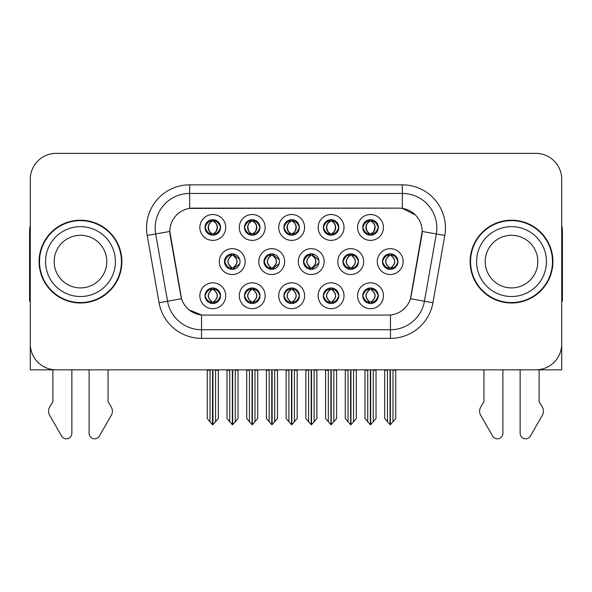 <?xml version="1.0" encoding="UTF-8"?>
<svg xmlns="http://www.w3.org/2000/svg" width="592" height="592" viewBox="0 0 592 592"><rect width="100%" height="100%" fill="white"/><g stroke="black" fill="none" stroke-linecap="round" stroke-linejoin="round"><path stroke-width="0.89" d="M224.472 261.597A7.763 7.763 0 0 0 232.234 269.36A7.763 7.763 0 0 0 239.997 261.597A7.763 7.763 0 0 0 232.234 253.835A7.763 7.763 0 0 0 224.472 261.597L224.819 261.597C226.292 265.778 228.305 267.865 230.865 267.873L231.79 267.873C226.655 263.684 226.655 259.503 231.79 255.322L232.042 255.322C226.773 259.503 226.773 263.684 232.042 267.865L232.042 267.865M219.299 261.597A12.935 12.935 0 0 0 232.234 274.533A12.935 12.935 0 0 0 245.169 261.597A12.935 12.935 0 0 0 232.234 248.662A12.935 12.935 0 0 0 219.299 261.597M362.748 227.446A7.763 7.763 0 0 0 370.511 235.209A7.763 7.763 0 0 0 378.273 227.446A7.763 7.763 0 0 0 370.511 219.684A7.763 7.763 0 0 0 362.748 227.446L362.822 227.446C364.354 223.221 366.374 221.134 368.868 221.179L368.342 219.995M357.575 227.446A12.935 12.935 0 0 0 370.511 240.382A12.935 12.935 0 0 0 383.446 227.446A12.935 12.935 0 0 0 370.511 214.511A12.935 12.935 0 0 0 357.575 227.446M323.321 227.446A7.763 7.763 0 0 0 331.083 235.209A7.763 7.763 0 0 0 338.846 227.446A7.763 7.763 0 0 0 331.083 219.684A7.763 7.763 0 0 0 323.321 227.446L323.395 227.446C324.927 223.221 326.939 221.134 329.441 221.179L328.915 219.995M318.148 227.446A12.935 12.935 0 0 0 331.083 240.382A12.935 12.935 0 0 0 344.019 227.446A12.935 12.935 0 0 0 331.083 214.511A12.935 12.935 0 0 0 318.148 227.446M244.459 227.446A7.763 7.763 0 0 0 252.222 235.209A7.763 7.763 0 0 0 259.984 227.446A7.763 7.763 0 0 0 252.222 219.684A7.763 7.763 0 0 0 244.459 227.446L244.533 227.446C246.065 223.221 248.085 221.134 250.579 221.179L250.053 219.995M239.286 227.446A12.935 12.935 0 0 0 252.222 240.382A12.935 12.935 0 0 0 265.157 227.446A12.935 12.935 0 0 0 252.222 214.511A12.935 12.935 0 0 0 239.286 227.446M283.894 295.748A7.763 7.763 0 0 0 291.656 303.511A7.763 7.763 0 0 0 299.419 295.748A7.763 7.763 0 0 0 291.656 287.986A7.763 7.763 0 0 0 283.894 295.748L283.96 295.748C285.433 299.929 287.453 302.016 290.013 302.024L290.931 302.024C285.795 297.843 285.795 293.662 290.931 289.481L291.19 289.481C285.921 293.662 285.921 297.843 291.19 302.024L291.19 302.024C285.736 297.835 285.736 293.654 291.197 289.481L290.013 289.481C287.497 289.429 285.477 291.516 283.96 295.748M278.714 295.748A12.935 12.935 0 0 0 291.656 308.684A12.935 12.935 0 0 0 304.591 295.748A12.935 12.935 0 0 0 291.656 282.813A12.935 12.935 0 0 0 278.714 295.748M263.973 261.597A7.763 7.763 0 0 0 271.728 269.36A7.763 7.763 0 0 0 279.491 261.597A7.763 7.763 0 0 0 271.728 253.835A7.763 7.763 0 0 0 263.973 261.597L264.247 261.597C265.719 265.778 267.739 267.865 270.3 267.873L271.217 267.873C266.082 263.684 266.082 259.503 271.217 255.322L271.469 255.322C266.2 259.503 266.2 263.684 271.469 267.865L271.469 267.865C266.023 263.684 266.023 259.503 271.476 255.322L270.3 255.322C267.784 255.278 265.764 257.365 264.247 261.597M258.793 261.597A12.935 12.935 0 0 0 271.728 274.533A12.935 12.935 0 0 0 284.671 261.597A12.935 12.935 0 0 0 271.728 248.662A12.935 12.935 0 0 0 258.793 261.597M205.032 295.748A7.763 7.763 0 0 0 212.794 303.511A7.763 7.763 0 0 0 220.557 295.748A7.763 7.763 0 0 0 212.794 287.986A7.763 7.763 0 0 0 205.032 295.748L205.106 295.748C206.571 299.929 208.591 302.016 211.152 302.024L212.069 302.024C206.941 297.843 206.941 293.662 212.069 289.481L212.328 289.481C207.059 293.662 207.059 297.843 212.328 302.024L212.328 302.024C206.874 297.835 206.874 293.654 212.336 289.481L211.152 289.481C208.636 289.429 206.623 291.516 205.106 295.748M199.859 295.748A12.935 12.935 0 0 0 212.794 308.684A12.935 12.935 0 0 0 225.73 295.748A12.935 12.935 0 0 0 212.794 282.813A12.935 12.935 0 0 0 199.859 295.748M342.968 261.597A7.763 7.763 0 0 0 350.73 269.36A7.763 7.763 0 0 0 358.493 261.597A7.763 7.763 0 0 0 350.73 253.835A7.763 7.763 0 0 0 342.968 261.597L343.108 261.597C344.581 265.778 346.594 267.865 349.154 267.873L350.079 267.873C344.944 263.684 344.944 259.503 350.079 255.322L350.331 255.322C345.062 259.503 345.062 263.684 350.331 267.865L350.331 267.865M337.795 261.597A12.935 12.935 0 0 0 350.73 274.533A12.935 12.935 0 0 0 363.666 261.597A12.935 12.935 0 0 0 350.73 248.662A12.935 12.935 0 0 0 337.795 261.597M303.467 261.597A7.763 7.763 0 0 0 311.229 269.36A7.763 7.763 0 0 0 318.992 261.597A7.763 7.763 0 0 0 311.229 253.835A7.763 7.763 0 0 0 303.467 261.597L303.681 261.597C305.146 265.778 307.167 267.865 309.727 267.873L310.645 267.873C305.509 263.684 305.509 259.503 310.645 255.322L310.904 255.322C305.635 259.503 305.635 263.684 310.904 267.865L310.904 267.865C305.45 263.684 305.45 259.503 310.911 255.322L309.727 255.322C307.211 255.278 305.198 257.365 303.681 261.597M298.294 261.597A12.935 12.935 0 0 0 311.229 274.533A12.935 12.935 0 0 0 324.164 261.597A12.935 12.935 0 0 0 311.229 248.662A12.935 12.935 0 0 0 298.294 261.597M323.321 295.748A7.763 7.763 0 0 0 331.083 303.511A7.763 7.763 0 0 0 338.846 295.748A7.763 7.763 0 0 0 331.083 287.986A7.763 7.763 0 0 0 323.321 295.748L323.395 295.748C324.86 299.929 326.88 302.016 329.441 302.024L330.358 302.024C325.23 297.843 325.23 293.662 330.358 289.481L330.617 289.481C325.348 293.662 325.348 297.843 330.617 302.024L330.617 302.024C325.163 297.835 325.163 293.654 330.625 289.481L329.441 289.481C326.925 289.429 324.912 291.516 323.395 295.748M318.148 295.748A12.935 12.935 0 0 0 331.083 308.684A12.935 12.935 0 0 0 344.019 295.748A12.935 12.935 0 0 0 331.083 282.813A12.935 12.935 0 0 0 318.148 295.748M283.894 227.446A7.763 7.763 0 0 0 291.656 235.209A7.763 7.763 0 0 0 299.419 227.446A7.763 7.763 0 0 0 291.656 219.684A7.763 7.763 0 0 0 283.894 227.446L283.968 227.446C285.499 223.221 287.512 221.134 290.013 221.179L289.481 219.995M278.714 227.446A12.935 12.935 0 0 0 291.656 240.382A12.935 12.935 0 0 0 304.591 227.446A12.935 12.935 0 0 0 291.656 214.511A12.935 12.935 0 0 0 278.714 227.446M362.748 295.748A7.763 7.763 0 0 0 370.511 303.511A7.763 7.763 0 0 0 378.273 295.748A7.763 7.763 0 0 0 370.511 287.986A7.763 7.763 0 0 0 362.748 295.748L362.822 295.748C364.295 299.929 366.307 302.016 368.875 302.024L369.793 302.024C364.657 297.843 364.657 293.662 369.793 289.481L370.044 289.481C364.776 293.662 364.776 297.843 370.044 302.024L370.044 302.024C364.598 297.835 364.598 293.654 370.052 289.481L368.875 289.481C366.359 289.429 364.339 291.516 362.822 295.748M357.575 295.748A12.935 12.935 0 0 0 370.511 308.684A12.935 12.935 0 0 0 383.446 295.748A12.935 12.935 0 0 0 370.511 282.813A12.935 12.935 0 0 0 357.575 295.748M244.459 295.748A7.763 7.763 0 0 0 252.222 303.511A7.763 7.763 0 0 0 259.984 295.748A7.763 7.763 0 0 0 252.222 287.986A7.763 7.763 0 0 0 244.459 295.748L244.533 295.748C246.006 299.929 248.018 302.016 250.586 302.024L251.504 302.024C246.368 297.843 246.368 293.662 251.504 289.481L251.755 289.481C246.487 293.662 246.487 297.843 251.755 302.024L251.755 302.024C246.309 297.835 246.309 293.654 251.763 289.481L250.586 289.481C248.07 289.429 246.05 291.516 244.533 295.748M239.286 295.748A12.935 12.935 0 0 0 252.222 308.684A12.935 12.935 0 0 0 265.157 295.748A12.935 12.935 0 0 0 252.222 282.813A12.935 12.935 0 0 0 239.286 295.748M382.469 261.597A7.763 7.763 0 0 0 390.224 269.36A7.763 7.763 0 0 0 397.987 261.597A7.763 7.763 0 0 0 390.224 253.835A7.763 7.763 0 0 0 382.469 261.597L382.536 261.597C384.008 265.778 386.021 267.865 388.589 267.873L389.506 267.873C384.371 263.684 384.371 259.503 389.506 255.322L389.758 255.322C384.489 259.503 384.489 263.684 389.758 267.865L389.758 267.865C384.312 263.684 384.312 259.503 389.765 255.322L388.589 255.322C386.073 255.278 384.053 257.365 382.536 261.597M377.289 261.597A12.935 12.935 0 0 0 390.224 274.533A12.935 12.935 0 0 0 403.167 261.597A12.935 12.935 0 0 0 390.224 248.662A12.935 12.935 0 0 0 377.289 261.597M205.032 227.446A7.763 7.763 0 0 0 212.794 235.209A7.763 7.763 0 0 0 220.557 227.446A7.763 7.763 0 0 0 212.794 219.684A7.763 7.763 0 0 0 205.032 227.446L205.106 227.446C206.638 223.221 208.65 221.134 211.152 221.179L210.626 219.995M199.859 227.446A12.935 12.935 0 0 0 212.794 240.382A12.935 12.935 0 0 0 225.73 227.446A12.935 12.935 0 0 0 212.794 214.511A12.935 12.935 0 0 0 199.859 227.446M169.83 231.413A23.288 23.288 0 0 0 170.185 235.453L180.826 295.822A23.288 23.288 0 0 0 203.759 315.07L388.241 315.07A23.288 23.288 0 0 0 411.174 295.822L421.815 235.453A23.288 23.288 0 0 0 398.89 208.125L193.11 208.125A23.288 23.288 0 0 0 169.83 231.413L170.089 227.964M446.146 369.83L561.712 369.83L561.712 179.235A25.87 25.87 0 0 0 535.834 153.365L56.166 153.365A25.87 25.87 0 0 0 30.288 179.235L30.288 369.83L145.854 369.83M39.087 261.597A41.396 41.396 0 0 0 80.482 302.993A41.396 41.396 0 0 0 121.878 261.597A41.396 41.396 0 0 0 80.482 220.202A41.396 41.396 0 0 0 39.087 261.597M470.122 261.597A41.396 41.396 0 0 0 511.518 302.993A41.396 41.396 0 0 0 552.913 261.597A41.396 41.396 0 0 0 511.518 220.202A41.396 41.396 0 0 0 470.122 261.597M189.662 184.845L402.338 184.845A43.12 43.12 0 0 1 444.799 235.453L432.937 302.719A43.12 43.12 0 0 1 390.476 338.35L201.524 338.35A43.12 43.12 0 0 1 159.063 302.719L147.201 235.453A43.12 43.12 0 0 1 189.662 184.845L189.662 193.466L402.338 193.466A34.499 34.499 0 0 1 436.311 233.951L424.449 301.224A34.499 34.499 0 0 1 390.476 329.729L201.524 329.729A34.499 34.499 0 0 1 167.551 301.224L155.689 233.951A34.499 34.499 0 0 1 189.662 193.466L189.662 208.384L398.89 208.125L402.338 208.384L415.347 214.948M388.241 315.07L203.759 315.07M201.524 338.35L201.524 314.959L189.1 309.868M444.799 235.453L422.17 231.457L410.456 298.753L432.937 302.719M159.063 302.719L181.544 298.753L169.83 231.457L155.689 233.951A34.499 34.499 0 0 1 155.171 227.964M411.174 295.822L411.033 296.555M180.967 296.555L180.826 295.822M535.834 153.365L56.166 153.365M30.288 179.235L30.288 343.959A25.87 25.87 0 0 0 56.166 369.83L535.834 369.83A25.87 25.87 0 0 0 561.712 343.959L561.712 179.235M370.688 369.83L370.688 424.679L376.031 418.522L376.031 370.259L373.271 370.259L373.271 421.815M367.75 421.815L367.75 370.259L367.432 369.83L367.75 370.259L364.99 370.259L364.99 418.522L370.34 424.679L370.34 369.83M364.99 369.83L364.99 370.259L364.99 369.83M376.031 369.83L376.031 418.522M373.589 369.83L373.271 370.259M371.85 288.104L370.977 289.481L372.153 289.481L372.679 288.297M371.236 289.481C376.371 293.662 376.371 297.843 371.236 302.024L370.977 302.024C376.246 297.843 376.246 293.662 370.977 289.481L371.621 288.067M371.85 303.393L370.977 302.024C376.431 297.835 376.431 293.654 370.969 289.481M371.236 302.024L372.153 302.024C374.669 302.075 376.69 299.981 378.199 295.734C376.727 291.56 374.706 289.473 372.153 289.481M391.564 253.953L390.69 255.322L391.867 255.322L392.392 254.146M390.949 255.322C396.085 259.503 396.085 263.684 390.949 267.873L390.69 267.865C395.959 263.684 395.959 259.503 390.69 255.322L391.334 253.916M391.564 269.242L390.69 267.865C396.144 263.684 396.144 259.503 390.69 255.322M390.949 267.873L391.867 267.873C394.383 267.924 396.403 265.83 397.92 261.583C396.44 257.409 394.42 255.322 391.867 255.322M390.402 369.83L390.402 424.679L395.745 418.522L395.745 370.259L392.984 370.259L392.984 421.815M387.471 421.815L387.471 370.259L384.711 370.259L384.711 418.522L390.054 424.679L390.054 369.83M384.711 369.83L384.711 370.259M378.273 227.446L378.199 227.446C376.704 223.273 374.692 221.186 372.153 221.179L371.236 221.179C373.7 222.496 375.002 224.583 375.15 227.446C375.002 230.31 373.7 232.397 371.236 233.714L372.153 233.714L372.686 234.898M369.179 219.802L369.785 221.179L368.868 221.179M370.984 221.179L370.984 221.179C373.508 222.496 374.847 224.583 374.995 227.446C374.847 230.31 373.508 232.397 370.984 233.714L370.984 233.714M378.199 227.446C376.645 231.701 374.632 233.796 372.153 233.714M369.785 221.179L369.785 221.179C367.321 222.496 366.019 224.583 365.878 227.446C366.019 230.31 367.321 232.397 369.785 233.714L368.868 233.714C366.448 233.87 364.428 231.783 362.822 227.446M369.785 233.714L370.044 233.714C367.514 232.397 366.174 230.31 366.026 227.446C366.174 224.583 367.514 222.496 370.044 221.179C368.209 221.919 366.907 223.621 366.137 226.277C366.352 230.473 367.662 232.945 370.052 233.714L369.179 235.091M331.254 369.83L331.254 424.679L336.604 418.522L336.604 370.259L333.844 370.259L333.844 421.815M328.323 421.815L328.323 370.259L328.005 369.83L328.323 370.259L325.563 370.259L325.563 418.522L330.913 424.679L330.913 369.83M325.563 369.83L325.563 370.259L325.563 369.83M336.604 369.83L336.604 418.522M334.162 369.83L333.844 370.259M332.415 288.104L331.55 289.481L332.726 289.481L333.252 288.297M331.801 289.481C336.937 293.662 336.937 297.843 331.801 302.024L331.55 302.024C336.818 297.843 336.818 293.662 331.55 289.481L332.186 288.067M332.415 303.393L331.55 302.024C337.003 297.835 337.003 293.654 331.542 289.481M331.801 302.024L332.726 302.024C335.242 302.075 337.255 299.981 338.772 295.734C337.292 291.56 335.279 289.473 332.726 289.481M291.826 369.83L291.826 424.679L297.169 418.522L297.169 370.259L294.416 370.259L294.416 421.815M288.896 421.815L288.896 370.259L288.578 369.83L288.896 370.259L286.136 370.259L286.136 418.522L291.479 424.679L291.479 369.83M286.136 369.83L286.136 370.259L286.136 369.83M297.169 369.83L297.169 418.522M294.735 369.83L294.416 370.259M292.988 288.104L292.122 289.481L293.292 289.481L293.824 288.297M292.374 289.481C297.51 293.662 297.51 297.843 292.374 302.024L292.122 302.024C297.391 297.843 297.391 293.662 292.122 289.481L292.759 288.067M292.988 303.393L292.122 302.024C297.569 297.835 297.569 293.654 292.115 289.481M292.374 302.024L293.292 302.024C295.808 302.075 297.828 299.981 299.345 295.734C297.865 291.56 295.845 289.473 293.292 289.481M252.399 369.83L252.399 424.679L257.742 418.522L257.742 370.259L254.982 370.259L254.982 421.815M249.461 421.815L249.461 370.259L249.143 369.83L249.461 370.259L246.701 370.259L246.701 418.522L252.051 424.679L252.051 369.83M246.701 369.83L246.701 370.259L246.701 369.83M257.742 369.83L257.742 418.522M255.3 369.83L254.982 370.259M253.561 288.104L252.688 289.481L253.864 289.481L254.39 288.297M252.947 289.481C258.082 293.662 258.082 297.843 252.947 302.024L252.688 302.024C257.957 297.843 257.957 293.662 252.688 289.481L253.332 288.067M253.561 303.393L252.688 302.024C258.142 297.835 258.142 293.654 252.68 289.481M252.947 302.024L253.864 302.024C256.38 302.075 258.401 299.981 259.918 295.734C258.438 291.56 256.417 289.473 253.864 289.481M338.846 227.446L338.772 227.446C337.277 223.273 335.264 221.186 332.726 221.179L331.809 221.179C334.273 222.496 335.575 224.583 335.723 227.446C335.575 230.31 334.273 232.397 331.809 233.714L332.726 233.714L333.252 234.898M329.744 219.802L330.358 221.179L329.441 221.179M331.55 233.714C334.08 232.397 335.42 230.31 335.568 227.446C335.42 224.583 334.08 222.496 331.55 221.179L331.55 221.179C333.385 221.919 334.687 223.621 335.457 226.277C335.242 230.473 333.94 232.945 331.542 233.714L332.193 235.128M338.772 227.446C337.218 231.701 335.205 233.796 332.726 233.714M330.358 221.179L330.358 221.179C327.894 222.496 326.592 224.583 326.444 227.446C326.592 230.31 327.894 232.397 330.358 233.714L329.441 233.714C327.013 233.87 325.001 231.783 323.395 227.446M330.358 233.714L330.617 233.714C328.086 232.397 326.747 230.31 326.599 227.446C326.747 224.583 328.086 222.496 330.617 221.179C328.782 221.919 327.48 223.621 326.71 226.277C326.925 230.473 328.227 232.945 330.625 233.714L329.744 235.091M299.419 227.446L299.345 227.446C297.85 223.273 295.83 221.186 293.299 221.179L292.374 221.179C294.838 222.496 296.148 224.583 296.289 227.446C296.148 230.31 294.838 232.397 292.374 233.714L293.299 233.714L293.824 234.898M290.317 219.802L290.931 221.179L290.013 221.179M292.122 233.714C294.653 232.397 295.985 230.31 296.141 227.446C295.985 224.583 294.653 222.496 292.122 221.179L292.122 221.179C293.958 221.919 295.26 223.621 296.03 226.277C295.808 230.473 294.505 232.945 292.115 233.714L292.759 235.128M299.345 227.446C297.791 231.701 295.771 233.796 293.299 233.714M290.931 221.179L290.931 221.179C288.467 222.496 287.164 224.583 287.016 227.446C287.164 230.31 288.467 232.397 290.931 233.714L290.013 233.714C287.586 233.87 285.573 231.783 283.968 227.446M290.931 233.714L291.183 233.714C288.659 232.397 287.32 230.31 287.172 227.446C287.32 224.583 288.659 222.496 291.183 221.179C289.355 221.919 288.045 223.621 287.283 226.277C287.497 230.473 288.8 232.945 291.19 233.714L290.317 235.091M259.984 227.446L259.918 227.446C258.415 223.273 256.403 221.186 253.864 221.179L252.947 221.179C255.411 222.496 256.713 224.583 256.861 227.446C256.713 230.31 255.411 232.397 252.947 233.714L253.864 233.714L254.397 234.898M250.89 219.802L251.496 221.179L250.579 221.179M252.695 221.179L252.695 221.179C255.219 222.496 256.558 224.583 256.706 227.446C256.558 230.31 255.219 232.397 252.695 233.714L252.695 233.714M259.918 227.446C258.356 231.701 256.343 233.796 253.864 233.714M251.496 221.179L251.496 221.179C249.04 222.496 247.73 224.583 247.589 227.446C247.73 230.31 249.04 232.397 251.496 233.714L250.579 233.714C248.159 233.87 246.139 231.783 244.533 227.446M251.496 233.714L251.755 233.714C249.225 232.397 247.885 230.31 247.737 227.446C247.885 224.583 249.225 222.496 251.755 221.179C249.92 221.919 248.618 223.621 247.848 226.277C248.063 230.473 249.373 232.945 251.763 233.714L250.89 235.091M210.034 421.815L207.274 418.522L207.274 369.83L207.274 370.259L210.034 370.259L210.034 421.815L212.439 424.679L212.624 369.83M218.315 369.83L218.315 418.522L215.555 421.815L215.555 370.259L218.315 370.259L218.315 418.522M220.557 227.446L220.483 227.446C218.988 223.273 216.975 221.186 214.437 221.179L213.52 221.179C215.984 222.496 217.286 224.583 217.434 227.446C217.286 230.31 215.984 232.397 213.52 233.714L214.437 233.714L214.963 234.898M211.455 219.802L212.069 221.179L211.152 221.179M213.261 233.714C215.791 232.397 217.131 230.31 217.279 227.446C217.131 224.583 215.791 222.496 213.261 221.179L213.261 221.179C215.096 221.919 216.398 223.621 217.168 226.277C216.953 230.473 215.651 232.945 213.253 233.714L213.904 235.128M220.483 227.446C218.929 231.701 216.916 233.796 214.437 233.714M212.069 221.179L212.069 221.179C209.605 222.496 208.303 224.583 208.155 227.446C208.303 230.31 209.605 232.397 212.069 233.714L211.152 233.714C208.724 233.87 206.712 231.783 205.106 227.446M212.069 233.714L212.328 233.714C209.797 232.397 208.458 230.31 208.31 227.446C208.458 224.583 209.797 222.496 212.328 221.179C210.493 221.919 209.191 223.621 208.421 226.277C208.636 230.473 209.938 232.945 212.336 233.714L211.455 235.091M52.888 369.83L52.888 401.702L49.824 406.756A8.621 8.621 0 0 0 49.195 414.444L61.583 436.067A5.506 5.506 0 0 0 71.861 433.314L71.861 369.83M30.288 301.224A17.249 17.249 0 0 0 29.6 301.269L29.6 230.547A17.249 17.249 0 0 1 30.288 225.722M89.103 369.83L89.103 433.314A5.506 5.506 0 0 0 99.382 436.067L111.77 414.444A8.621 8.621 0 0 0 111.141 406.756L108.077 401.702L108.077 369.83M483.923 369.83L483.923 401.702L480.859 406.756A8.621 8.621 0 0 0 480.23 414.444L492.618 436.067A5.506 5.506 0 0 0 502.897 433.314L502.897 369.83M561.712 225.722A17.249 17.249 0 0 1 562.4 230.547L562.4 301.269A17.249 17.249 0 0 0 561.712 301.224M520.139 369.83L520.139 433.314A5.506 5.506 0 0 0 530.417 436.067L542.805 414.444A8.621 8.621 0 0 0 542.176 406.756L539.112 401.702L539.112 369.83M106.789 261.597A26.307 26.307 0 0 0 80.482 235.29A26.307 26.307 0 0 0 54.175 261.597A26.307 26.307 0 0 0 80.482 287.904A26.307 26.307 0 0 0 106.789 261.597A26.307 26.307 0 0 1 80.482 287.904A26.307 26.307 0 0 1 54.175 261.597M39.516 261.597A40.966 40.966 0 0 1 80.482 220.631A40.966 40.966 0 0 1 121.449 261.597A40.966 40.966 0 0 1 80.482 302.564A40.966 40.966 0 0 1 39.516 261.597M537.825 261.597A26.307 26.307 0 0 0 511.518 235.29A26.307 26.307 0 0 0 485.211 261.597A26.307 26.307 0 0 0 511.518 287.904A26.307 26.307 0 0 0 537.825 261.597A26.307 26.307 0 0 1 511.518 287.904A26.307 26.307 0 0 1 485.211 261.597M470.551 261.597A40.966 40.966 0 0 1 511.518 220.631A40.966 40.966 0 0 1 552.484 261.597A40.966 40.966 0 0 1 511.518 302.564A40.966 40.966 0 0 1 470.551 261.597M212.965 369.83L212.965 424.679L215.555 421.815M215.873 369.83L215.555 370.259M214.126 288.104L213.261 289.481L214.437 289.481L214.963 288.297M213.512 289.481C218.648 293.662 218.648 297.843 213.512 302.024L213.261 302.024C218.529 297.843 218.529 293.662 213.261 289.481L213.897 288.067M214.126 303.393L213.261 302.024C218.714 297.835 218.714 293.654 213.253 289.481M213.512 302.024L214.437 302.024C216.953 302.075 218.966 299.981 220.483 295.734C219.003 291.56 216.99 289.473 214.437 289.481M349.458 253.938L350.331 255.322M352.129 253.961L351.263 255.322L352.44 255.322L352.958 254.16M350.079 255.322L349.154 255.322C346.638 255.278 344.625 257.365 343.108 261.597M351.522 255.322C356.658 259.503 356.658 263.684 351.522 267.873L351.263 267.865C356.532 263.684 356.532 259.503 351.263 255.322M352.129 269.234L351.263 267.865M351.522 267.873L352.44 267.873C354.956 267.924 356.969 265.83 358.486 261.583C357.006 257.409 354.993 255.322 352.44 255.322M350.967 369.83L350.967 424.679L356.317 418.522L356.317 370.259L353.557 370.259L353.557 421.815M348.037 421.815L348.037 370.259L345.277 370.259L345.277 418.522L350.627 424.679L350.627 369.83M345.277 369.83L345.277 370.259M312.694 253.975L311.836 255.322L313.005 255.322L313.523 254.183M312.088 255.322C317.223 259.503 317.223 263.684 312.088 267.873L311.836 267.865C317.105 263.684 317.105 259.503 311.836 255.322L312.465 253.931M312.694 269.219L311.836 267.865C317.282 263.684 317.282 259.503 311.829 255.322M312.088 267.873L313.005 267.873L318.866 262.974M318.866 260.191L313.005 255.322M311.54 369.83L311.54 424.679L316.89 418.522L316.89 370.259L314.13 370.259L314.13 421.815M308.61 421.815L308.61 370.259L305.849 370.259L305.849 418.522L311.192 424.679L311.192 369.83M305.849 369.83L305.849 370.259M273.26 253.99L272.409 255.322L273.578 255.322L274.081 254.197M272.66 255.322C277.796 259.503 277.796 263.684 272.66 267.873L272.409 267.865C277.67 263.684 277.67 259.503 272.409 255.322L273.03 253.946M273.26 269.205L272.409 267.865C277.855 263.684 277.855 259.503 272.401 255.322M272.66 267.873L273.578 267.873L279.246 263.551M279.232 259.607L273.578 255.322M272.113 369.83L272.113 424.679L277.456 418.522L277.456 370.259L274.695 370.259L274.695 421.815M269.182 421.815L269.182 370.259L266.422 370.259L266.422 418.522L271.765 424.679L271.765 369.83M266.422 369.83L266.422 370.259M231.154 253.909L232.042 255.322M233.825 253.998L232.974 255.322L234.151 255.322L234.647 254.22M231.79 255.322L230.865 255.322C228.349 255.278 226.336 257.365 224.819 261.597M233.233 255.322C238.369 259.503 238.369 263.684 233.233 267.873L232.974 267.865C238.243 263.684 238.243 259.503 232.974 255.322M233.825 269.197L232.974 267.865M233.233 267.873L234.151 267.873L239.619 263.988M239.605 259.17L234.151 255.322M232.678 369.83L232.678 424.679L238.028 418.522L238.028 370.259L235.268 370.259L235.268 421.815M229.748 421.815L229.748 370.259L226.988 370.259L226.988 418.522L232.338 424.679L232.338 369.83M226.988 369.83L226.988 370.259M402.338 184.845L402.338 208.384M390.476 314.959L390.476 338.35M147.201 235.453L155.689 233.951M369.179 288.104L369.793 289.481M369.179 303.393L369.793 302.024M368.875 289.481L368.342 288.297M368.875 302.024L368.342 303.2M372.153 302.024L372.679 303.2M388.892 253.953L389.506 255.322M388.892 269.242L389.506 267.873M388.589 255.322L388.063 254.146M388.589 267.873L388.063 269.049M391.867 267.873L392.392 269.049M372.153 221.179L372.686 219.995M371.85 219.802L371.236 221.179M371.85 235.091L371.236 233.714M368.868 233.714L368.342 234.898M329.751 288.104L330.358 289.481M329.751 303.393L330.358 302.024M329.441 289.481L328.915 288.297M329.441 302.024L328.915 303.2M332.726 302.024L333.252 303.2M290.317 288.104L290.931 289.481M290.317 303.393L290.931 302.024M290.013 289.481L289.488 288.297M290.013 302.024L289.488 303.2M293.292 302.024L293.824 303.2M250.89 288.104L251.504 289.481M250.89 303.393L251.504 302.024M250.586 289.481L250.053 288.297M250.586 302.024L250.053 303.2M253.864 302.024L254.39 303.2M332.726 221.179L333.252 219.995M332.423 219.802L331.809 221.179M332.423 235.091L331.809 233.714M329.441 233.714L328.915 234.898M293.299 221.179L293.824 219.995M292.988 219.802L292.374 221.179M292.988 235.091L292.374 233.714M290.013 233.714L289.481 234.898M253.864 221.179L254.397 219.995M253.561 219.802L252.947 221.179M253.561 235.091L252.947 233.714M250.579 233.714L250.053 234.898M214.437 221.179L214.963 219.995M214.134 219.802L213.52 221.179M214.134 235.091L213.52 233.714M211.152 233.714L210.626 234.898M45.554 261.597A34.928 34.928 0 0 1 80.482 226.669A34.928 34.928 0 0 1 115.41 261.597A34.928 34.928 0 0 1 80.482 296.525A34.928 34.928 0 0 1 45.554 261.597M476.59 261.597A34.928 34.928 0 0 1 511.518 226.669A34.928 34.928 0 0 1 546.446 261.597A34.928 34.928 0 0 1 511.518 296.525A34.928 34.928 0 0 1 476.59 261.597M211.462 288.104L212.069 289.481M211.462 303.393L212.069 302.024M211.152 289.481L210.626 288.297M211.152 302.024L210.626 303.2M214.437 302.024L214.963 303.2M349.458 269.256L350.079 267.873M349.154 255.322L348.621 254.123M349.154 267.873L348.621 269.064M352.44 267.873L352.958 269.034M310.023 253.931L310.645 255.322M310.023 269.264L310.645 267.873M309.727 255.322L309.187 254.109M309.727 267.873L309.187 269.086M313.005 267.873L313.523 269.012M270.588 253.924L271.217 255.322M270.588 269.271L271.217 267.873M270.3 255.322L269.745 254.094M270.3 267.873L269.745 269.101M273.578 267.873L274.081 268.997M231.154 269.286L231.79 267.873M230.865 255.322L230.31 254.079M230.865 267.873L230.31 269.116M234.151 267.873L234.647 268.975M369.408 288.067L370.052 289.481M369.408 303.43L370.052 302.024M371.621 303.43L370.969 302.024M389.122 253.916L389.765 255.322M389.122 269.279L389.765 267.873M391.334 269.279L390.683 267.873M371.621 219.765L370.977 221.179C372.812 221.919 374.114 223.621 374.884 226.277C374.669 230.473 373.367 232.945 370.977 233.714L371.621 235.128M369.401 219.765L370.052 221.179M369.401 235.128L370.052 233.714M329.973 288.067L330.625 289.481M329.973 303.43L330.625 302.024M332.186 303.43L331.542 302.024M290.546 288.067L291.197 289.481M290.546 303.43L291.197 302.024M292.759 303.43L292.115 302.024M251.119 288.067L251.763 289.481M251.119 303.43L251.763 302.024M253.332 303.43L252.68 302.024M332.193 219.765L331.542 221.179M329.973 219.765L330.617 221.179M329.973 235.128L330.617 233.714M292.759 219.765L292.115 221.179M290.546 219.765L291.19 221.179M290.546 235.128L291.19 233.714M253.332 219.765L252.688 221.179C254.523 221.919 255.825 223.621 256.595 226.277C256.38 230.473 255.078 232.945 252.688 233.714L253.332 235.128M251.112 219.765L251.763 221.179M251.112 235.128L251.763 233.714M213.904 219.765L213.253 221.179M211.684 219.765L212.336 221.179M211.684 235.128L212.336 233.714M211.684 288.067L212.336 289.481M211.684 303.43L212.336 302.024M213.897 303.43L213.253 302.024M349.687 253.909L350.338 255.322C344.877 259.503 344.877 263.684 350.338 267.865L349.687 269.286M351.9 253.924L351.256 255.322C356.717 259.503 356.717 263.684 351.256 267.865L351.9 269.271M310.252 253.894L310.911 255.322M310.252 269.301L310.911 267.873M312.465 269.256L311.829 267.873M270.818 253.887L271.476 255.322M270.818 269.308L271.476 267.873M273.03 269.249L272.401 267.873M231.391 253.879L232.049 255.322C226.588 259.503 226.588 263.684 232.049 267.865L231.391 269.316M233.596 253.953L232.967 255.322C238.428 259.503 238.428 263.684 232.967 267.865L233.596 269.242"/></g></svg>
